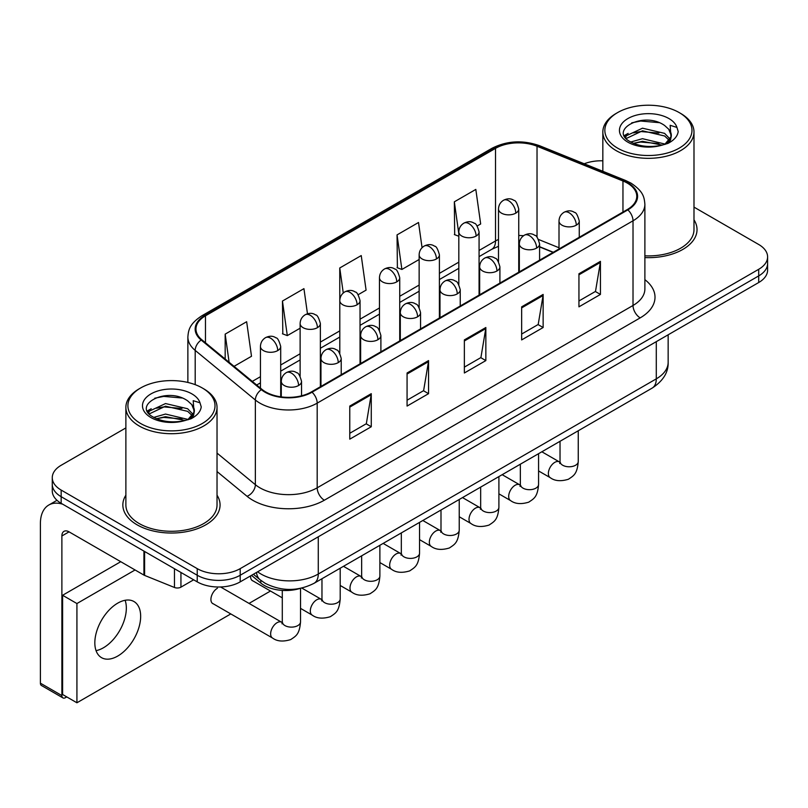 <?xml version="1.0" encoding="UTF-8"?>
<svg xmlns="http://www.w3.org/2000/svg" width="808" height="808" viewBox="0 0 808 808"><rect width="100%" height="100%" fill="white"/><g stroke="black" fill="none" stroke-linecap="round" stroke-linejoin="round"><path stroke-width="1.21" d="M553.076 252.389L539.592 246.935M300.152 588.406A30.381 17.544 180 0 1 260.802 583.043L251.49 575.357M125.876 495.203A48.611 28.068 0 0 0 122.846 504.97A48.611 28.068 0 0 0 137.077 524.816A48.611 28.068 0 0 0 190.062 530.896A48.611 28.068 0 0 0 220.069 504.97A48.611 28.068 0 0 0 217.029 495.203A48.611 28.068 0 0 1 220.069 504.97A48.611 28.068 0 0 1 190.062 530.896A48.611 28.068 0 0 1 137.077 524.816A48.611 28.068 0 0 1 122.846 504.97A48.611 28.068 0 0 1 125.876 495.203M627.291 183.083A32.411 18.715 180 0 1 636.775 196.314A32.411 18.715 180 0 1 627.291 209.545L311.464 391.89A32.411 18.715 180 0 1 261.994 389.385L201.828 339.774A32.411 18.715 180 0 1 195.97 329.048A32.411 18.715 180 0 1 205.464 315.817L495.526 148.349A32.411 18.715 180 0 1 537.027 146.248L622.958 180.992A32.411 18.715 180 0 1 627.291 183.083M627.856 182.749A33.219 19.18 0 0 0 623.423 180.608L537.492 145.864A33.219 19.18 0 0 0 494.951 148.016L204.889 315.484A33.219 19.18 0 0 0 201.172 340.047L261.337 389.658A33.219 19.18 0 0 0 312.039 392.213L627.856 209.878A33.219 19.18 0 0 0 627.856 182.749M125.876 427.917L61.166 465.277A30.381 17.544 0 0 0 52.267 477.68L52.267 490.911A30.381 17.544 0 0 0 61.166 503.313L197.233 581.871L197.233 575.256A30.381 17.544 0 0 0 240.208 575.256L758.702 275.912A30.381 17.544 0 0 0 767.6 263.509A30.381 17.544 0 0 1 758.702 275.912L240.208 575.256A30.381 17.544 0 0 1 197.233 575.256L61.166 496.698L197.233 575.256L197.233 568.64A30.381 17.544 0 0 0 240.208 568.64L758.702 269.296A30.381 17.544 0 0 0 767.6 256.894A30.381 17.544 0 0 0 758.702 244.491L693.991 207.121M52.267 484.295A30.381 17.544 0 0 0 61.166 496.698A30.381 17.544 0 0 1 52.267 484.295M349.773 406.071L349.773 439.148L371.266 426.745L371.266 393.668L349.773 406.071M349.773 433.28L366.327 423.725L371.175 394.759A8.1 4.676 -120 0 0 371.266 393.668M366.175 423.806L371.266 426.745M407.07 372.993L407.07 406.071L428.553 393.668L428.553 360.59L407.07 372.993M407.07 400.202L423.614 390.648L428.472 361.681A8.1 4.676 -120 0 0 428.553 360.59M423.473 390.729L428.553 393.668M578.942 273.761L578.942 306.838L600.435 294.435L600.435 261.358L578.942 273.761M578.942 300.97L595.496 291.415L600.344 262.459A8.1 4.676 -120 0 0 600.435 261.358M595.345 291.496L600.435 294.435M521.655 306.838L521.655 339.916L543.138 327.513L543.138 294.435L521.655 306.838M521.655 334.047L538.199 324.493L543.057 295.536A8.1 4.676 -120 0 0 543.138 294.435M538.057 324.574L543.138 327.513M464.358 339.916L464.358 372.993L485.85 360.59L485.85 327.513L464.358 339.916M464.358 367.125L480.911 357.57L485.76 328.604A8.1 4.676 -120 0 0 485.85 327.513M480.76 357.651L485.85 360.59M644.885 257.59A48.611 28.068 0 0 0 697.031 229.603A48.611 28.068 0 0 0 693.991 219.837A48.611 28.068 0 0 1 697.031 229.603A48.611 28.068 0 0 1 644.885 257.59M602.839 160.812A30.381 17.544 0 0 0 584.214 163.772M52.267 477.68A30.381 17.544 0 0 0 61.166 490.082L197.233 568.64M234.057 366.347L251.5 356.277L246.652 321.725L225.169 334.128L225.169 359.015M422.069 247.703L418.524 222.493L397.041 234.896L397.395 267.771M477.164 225.998L480.669 223.978L475.821 189.415L454.338 201.818L454.682 234.694M307.474 313.797L303.939 288.648L282.457 301.051L282.81 333.926M358.136 294.718L366.085 290.133L361.237 255.57L339.754 267.973L339.794 301.02M339.754 267.973L343.269 293.001M397.041 234.896L401.889 269.458L419.14 259.499M401.889 269.458L397.041 267.64M458.813 236.239L454.338 234.562M454.338 201.818L458.813 233.754M282.457 301.051L287.305 335.613L300.121 328.21M287.305 335.613L282.457 333.795M225.169 334.128L229.118 362.277M197.233 581.871A30.381 17.544 0 0 0 240.208 581.871L758.702 282.527A30.381 17.544 0 0 0 767.6 270.125L767.6 256.894M103.424 647.784A32.411 18.715 120 0 0 125.119 600.283A32.411 18.715 120 0 1 103.424 647.784A32.411 18.715 120 0 1 96.051 650.632A32.411 18.715 120 0 0 103.424 647.784M180.942 572.468L180.942 587.143L193.657 579.811M62.681 504.192A40.511 23.392 -120 0 0 48.793 505.03A40.511 23.392 -120 0 0 40.4 523.574L40.4 683.174L61.883 695.577L61.883 535.977A10.13 5.848 60 0 1 63.983 531.341A10.13 5.848 60 0 1 69.044 531.846L143.925 575.084L143.925 551.096M61.883 695.577A5.06 2.919 120 0 0 62.933 697.9L41.45 685.497A5.06 2.919 -60 0 1 40.4 683.174M62.933 697.9A5.06 2.919 120 0 0 65.468 697.647L66.751 696.9M180.942 587.143A5.06 2.919 180 0 1 174.457 587.477L144.602 575.407A5.06 2.919 180 0 1 143.925 575.084M644.885 255.833A45.571 26.311 0 0 0 693.991 229.603L693.991 132.017A45.571 26.311 0 0 0 680.639 113.413L679.205 112.585A43.551 25.139 0 0 0 617.615 112.585A43.551 25.139 0 0 0 617.615 148.147A43.551 25.139 0 0 0 679.205 148.147A43.551 25.139 0 0 0 679.205 112.585L680.639 113.413M617.615 112.585L616.191 113.413A45.571 26.311 0 0 0 602.839 132.017A45.571 26.311 0 0 0 616.191 150.631A45.571 26.311 0 0 0 665.853 156.328A45.571 26.311 0 0 0 693.991 132.017M670.973 136.906L671.307 135.33A22.897 13.221 0 0 0 668.721 129.23L664.62 125.493C643.521 110.555 608.353 130.048 630.058 141.622C638.926 146.42 649.4 147.652 661.479 145.299L667.913 143.42C674.094 140.249 677.528 136.289 678.205 131.542L676.932 127.432L670.165 125.311L670.963 136.895L665.378 143.642M630.735 142.016L642.491 138.693L664.843 144.026M658.934 143.592L640.683 142.036L633.442 143.339L642.491 141.319L662.297 145.117M625.604 137.764L626.301 135.784L642.491 128.189L664.6 133.36L669.923 138.905M626.24 138.522L642.491 130.815L664.6 135.986L669.044 140.148M668.721 129.23L671.297 135.643M671.307 135.976L670.529 140.006L668.761 142.976M624.291 135.562L628.17 133.391M631.715 122.846L640.683 121.028L659.166 122.654M624.786 136.542L626.412 135.572M633.411 132.845L640.683 131.532L658.934 133.098M140.663 387.961L139.228 388.789A45.571 26.311 0 0 0 125.876 407.394L125.876 504.97A45.571 26.311 0 0 0 139.228 523.574A45.571 26.311 0 0 0 188.9 529.28A45.571 26.311 0 0 0 217.029 504.97L217.029 407.394A45.571 26.311 0 0 0 203.687 388.789L202.252 387.961A43.551 25.139 0 0 0 140.663 387.961A43.551 25.139 0 0 0 140.663 423.513A43.551 25.139 0 0 0 202.252 423.513A43.551 25.139 0 0 0 202.252 387.961L203.687 388.789M125.876 407.394A45.571 26.311 0 0 0 139.228 425.998A45.571 26.311 0 0 0 188.9 431.704A45.571 26.311 0 0 0 217.029 407.394M194.011 412.272L194.354 410.696A22.897 13.221 0 0 0 191.759 404.596L187.668 400.859C166.559 385.931 131.391 405.414 153.106 416.989C161.964 421.796 172.437 423.018 184.517 420.665L190.951 418.796C197.132 415.615 200.566 411.656 201.243 406.909L199.98 402.798L193.213 400.677L194.011 412.272L188.416 419.019M153.783 417.382L165.529 414.06L187.89 419.403M181.972 418.968L163.731 417.403L156.479 418.716L165.529 416.686L185.345 420.483M148.652 413.141L149.339 411.161L165.529 403.556L187.648 408.737L192.961 414.272M149.278 413.898L165.529 406.182L187.648 411.353L192.082 415.514M191.759 404.596L194.334 411.009M194.344 411.343L193.567 415.373L191.809 418.352M147.339 410.929L151.217 408.757M154.752 398.213L163.731 396.395L182.204 398.021M147.824 411.908L149.46 410.939M156.449 408.222L163.731 406.899L181.972 408.464M217.433 588.244A9.11 5.262 120 0 0 217.362 588.285A9.11 5.262 120 0 0 211.403 596.314A9.11 5.262 120 0 0 212.807 603.626A9.11 5.262 120 0 0 213.413 603.889M117.746 656.056A32.411 18.715 120 0 0 138.915 627.493A32.411 18.715 120 0 0 133.946 601.526A32.411 18.715 120 0 0 117.746 603.132A32.411 18.715 120 0 0 96.576 631.684A32.411 18.715 120 0 0 101.535 657.661A32.411 18.715 120 0 0 117.746 656.056M135.077 569.963L76.922 603.546L76.922 702.778L230.805 613.928M249.036 603.404L270.478 591.032M250.621 575.862A9.11 5.262 120 0 0 252.48 580.72A9.11 5.262 120 0 0 253.086 580.982M120.756 561.701L62.6 595.274L62.6 694.506L76.922 702.778M76.922 603.546L62.6 595.274M260.802 580.346L260.802 583.043M644.885 279.659A50.641 29.239 180 0 1 640.178 317.877L324.351 500.213A10.13 5.848 60 0 1 317.19 487.81L633.018 305.474A40.511 23.392 0 0 0 644.885 288.931L644.885 204.252A40.511 23.392 180 0 1 633.018 220.796A10.13 5.848 -120 0 0 627.856 209.878M324.351 500.213A50.641 29.239 180 0 1 252.742 500.213A50.641 29.239 180 0 1 247.066 496.314L217.029 471.549M261.337 389.658A10.13 6.777 129.5 0 0 255.358 400.011L255.358 484.689A40.511 23.392 0 0 0 259.903 487.81A40.511 23.392 0 0 0 317.19 487.81L317.19 403.131A40.511 23.392 180 0 1 255.358 400.011L195.193 350.399A40.511 23.392 180 0 1 187.87 336.986L187.87 382.447M644.885 204.252C644.229 197.293 643.582 191.506 630.917 183.083L625.594 180.497A10.13 4.747 112 0 0 623.423 180.608M625.594 180.497L539.663 145.753C522.887 139.824 506.969 140.683 491.89 148.339A10.13 5.848 60 0 1 494.951 148.016M204.889 315.484A10.13 5.848 -120 0 0 201.828 315.807C189.547 323.867 188.436 329.927 187.87 336.986M201.172 340.047A10.13 6.777 129.5 0 0 195.193 350.399L195.193 384.659M539.663 145.753A10.13 4.747 112 0 0 537.492 145.864M312.039 392.213A10.13 5.848 60 0 1 317.19 403.131L633.018 220.796L633.018 305.474A10.13 5.848 60 0 0 640.178 317.877M240.208 568.64L240.208 581.871M758.702 269.296L758.702 282.527M61.166 490.082L61.166 503.313M217.029 453.086L255.358 484.689A10.13 6.777 -50.5 0 1 247.066 496.314M205.464 315.817L205.464 342.774M622.958 180.992L622.958 212.049M537.027 146.248L537.027 237.219M559.005 247.753L538.552 239.481M523.554 235.724A32.411 18.715 0 0 0 518.746 235.482M498.496 239.451A32.411 18.715 0 0 0 495.526 240.966L479.073 250.46M495.526 148.349L495.526 240.966A18.23 10.524 60 0 1 491.749 249.308L479.073 256.631M458.813 262.156L439.401 273.367M419.14 285.062L399.728 296.273M379.467 307.969L360.045 319.18M339.794 330.876L320.372 342.087M300.121 353.783L280.699 364.994M260.439 376.69L252.298 381.386M553.298 252.258L540.653 247.147A18.23 8.534 -68 0 1 539.592 246.511M464.358 340.966L485.76 328.604M521.655 307.888L543.057 295.536M578.942 274.811L600.344 262.459M407.07 374.043L428.472 361.681M349.773 407.121L371.175 394.759M257.621 571.822A40.511 23.392 0 0 0 260.974 574.023A40.511 23.392 0 0 0 318.271 574.023L656.288 378.861A40.511 23.392 0 0 0 668.155 362.327C668.448 372.377 663.095 380.982 652.096 388.133L314.07 583.295A20.261 11.696 60 0 0 318.271 574.023L318.271 536.805M656.288 341.653L656.288 378.861A20.261 11.696 60 0 1 652.096 388.133M256.51 572.458A20.261 13.544 129.5 0 0 260.146 579.821L253.399 574.256M576.296 225.179A10.13 5.848 0 0 0 579.265 221.038C577.659 215.181 576.053 212.312 574.458 212.423C571.519 210.363 568.064 210.302 564.075 212.272A10.13 5.848 60 0 1 569.135 212.777A10.13 5.848 -120 0 1 576.296 225.179A10.13 5.848 0 0 1 561.974 225.179A10.13 5.848 0 0 1 559.005 221.038C559.156 217.201 560.843 214.282 564.075 212.272M538.572 470.943L550.258 477.68A9.11 5.262 -60 0 1 548.854 470.377A9.11 5.262 -60 0 1 554.813 462.348A9.11 5.262 -60 0 1 555.217 462.125A9.11 5.262 -60 0 1 559.368 461.893L541.855 451.783M560.54 462.812L559.732 463.489L560.025 461.519A9.11 5.262 -0 0 0 562.691 465.236A9.11 5.262 -0 0 0 575.165 465.469A9.11 5.262 -0 0 0 578.255 461.519C577.215 474.367 573.508 475.74 568.418 479.255C560.803 481.568 554.742 481.043 550.258 477.68M515.787 213.14A10.13 5.848 0 0 0 518.746 209.009C517.14 203.151 515.544 200.283 513.938 200.394C511.01 198.324 507.545 198.273 503.556 200.243A10.13 5.848 60 0 1 508.616 200.738A10.13 5.848 -120 0 1 515.787 213.14A10.13 5.848 0 0 1 501.455 213.14A10.13 5.848 0 0 1 498.496 209.009C498.647 205.171 500.334 202.242 503.556 200.243M536.623 248.086A10.13 5.848 0 0 0 539.592 243.945C537.987 238.087 536.381 235.219 534.785 235.33C531.846 233.26 528.392 233.209 524.392 235.178A10.13 5.848 60 0 1 529.462 235.673A10.13 5.848 -120 0 1 536.623 248.086A10.13 5.848 0 0 1 522.301 248.086A10.13 5.848 0 0 1 519.332 243.945C519.483 240.107 521.17 237.188 524.392 235.178M498.9 493.839L510.575 500.586A9.11 5.262 -60 0 1 509.181 493.284A9.11 5.262 -60 0 1 515.14 485.255A9.11 5.262 -60 0 1 515.544 485.032A9.11 5.262 -60 0 1 519.695 484.8L502.182 474.69M520.867 485.719L520.049 486.396L520.342 484.426A9.11 5.262 -0 0 0 523.018 488.143A9.11 5.262 -0 0 0 535.492 488.375A9.11 5.262 -0 0 0 538.572 484.426C537.542 497.274 533.835 498.647 528.745 502.162C521.12 504.475 515.07 503.95 510.575 500.586M496.95 270.993A10.13 5.848 0 0 0 499.91 266.852C498.304 260.994 496.708 258.126 495.102 258.237C492.173 256.166 488.709 256.116 484.719 258.085A10.13 5.848 60 0 1 489.789 258.58A10.13 5.848 -120 0 1 496.95 270.993A10.13 5.848 0 0 1 482.629 270.993A10.13 5.848 0 0 1 479.659 266.852C479.811 263.014 481.497 260.095 484.719 258.085M459.227 516.746L470.902 523.493A9.11 5.262 -60 0 1 469.509 516.191A9.11 5.262 -60 0 1 475.457 508.161A9.11 5.262 -60 0 1 475.872 507.939A9.11 5.262 -60 0 1 480.023 507.707L462.509 497.597M481.194 508.626L480.376 509.303L480.669 507.333A9.11 5.262 -0 0 0 483.336 511.05A9.11 5.262 -0 0 0 495.809 511.272A9.11 5.262 -0 0 0 498.9 507.333C497.869 520.18 494.163 521.554 489.062 525.069C481.447 527.382 475.397 526.856 470.902 523.493M457.267 293.89A10.13 5.848 0 0 0 460.237 289.759C458.631 283.901 457.035 281.033 455.429 281.144C452.5 279.073 449.036 279.023 445.046 280.992A10.13 5.848 60 0 1 450.106 281.487A10.13 5.848 -120 0 1 457.267 293.89A10.13 5.848 0 0 1 442.946 293.89A10.13 5.848 0 0 1 439.986 289.759C440.138 285.921 441.825 283.002 445.046 280.992M419.554 539.653L431.23 546.4A9.11 5.262 -60 0 1 429.836 539.098A9.11 5.262 -60 0 1 435.785 531.058A9.11 5.262 -60 0 1 436.189 530.846A9.11 5.262 -60 0 1 440.35 530.614L422.837 520.504M441.522 531.533L440.703 532.199L440.996 530.24A9.11 5.262 -0 0 0 443.663 533.957A9.11 5.262 -0 0 0 456.136 534.179A9.11 5.262 -0 0 0 459.227 530.24C458.186 543.087 454.48 544.461 449.389 547.976C441.774 550.288 435.724 549.763 431.23 546.4M417.595 316.797A10.13 5.848 0 0 0 420.564 312.666C418.958 306.808 417.352 303.939 415.756 304.05C412.827 301.98 409.363 301.929 405.374 303.899A10.13 5.848 60 0 1 410.434 304.394A10.13 5.848 -120 0 1 417.595 316.797A10.13 5.848 0 0 1 403.273 316.797A10.13 5.848 0 0 1 400.303 312.666C400.465 308.828 402.152 305.899 405.374 303.899M379.881 562.56L391.557 569.307A9.11 5.262 -60 0 1 390.163 562.004A9.11 5.262 -60 0 1 396.112 553.965A9.11 5.262 -60 0 1 396.516 553.753A9.11 5.262 -60 0 1 400.667 553.52L383.154 543.41M401.839 554.44L401.031 555.106L401.324 553.137A9.11 5.262 -0 0 0 403.99 556.864A9.11 5.262 -0 0 0 416.463 557.086A9.11 5.262 -0 0 0 419.554 553.137C418.514 565.994 414.807 567.367 409.717 570.882C402.101 573.195 396.041 572.67 391.557 569.307M476.104 236.047A10.13 5.848 0 0 0 479.073 231.916C477.467 226.058 475.861 223.19 474.266 223.301C471.337 221.23 467.872 221.18 463.883 223.149A10.13 5.848 60 0 1 468.943 223.644A10.13 5.848 -120 0 1 476.104 236.047A10.13 5.848 0 0 1 461.782 236.047A10.13 5.848 0 0 1 458.813 231.916C458.974 228.078 460.661 225.149 463.883 223.149M436.431 258.954A10.13 5.848 0 0 0 439.401 254.823C437.795 248.965 436.189 246.097 434.593 246.208C431.664 244.137 428.2 244.087 424.21 246.046A10.13 5.848 60 0 1 429.27 246.551A10.13 5.848 -120 0 1 436.431 258.954A10.13 5.848 0 0 1 422.109 258.954A10.13 5.848 0 0 1 419.14 254.823C419.291 250.985 420.978 248.056 424.21 246.046M396.758 281.861A10.13 5.848 0 0 0 399.728 277.73C398.122 271.872 396.516 269.003 394.92 269.114C391.981 267.044 388.527 266.994 384.527 268.953A10.13 5.848 60 0 1 389.597 269.458A10.13 5.848 -120 0 1 396.758 281.861A10.13 5.848 0 0 1 382.436 281.861A10.13 5.848 0 0 1 379.467 277.73C379.619 273.892 381.305 270.963 384.527 268.953M61.883 535.977L69.044 531.846M144.602 551.49L144.602 575.407M174.457 587.477L174.457 568.721M676.932 127.432A28.977 16.726 0 0 0 668.903 118.544A28.977 16.726 0 0 0 627.927 118.544A28.977 16.726 0 0 0 627.927 142.198A28.977 16.726 0 0 0 661.479 145.299M665.095 144.379A22.897 13.221 0 0 0 671.276 136.077M199.98 402.798A28.977 16.726 0 0 0 191.94 393.91A28.977 16.726 0 0 0 150.965 393.91A28.977 16.726 0 0 0 150.965 417.564A28.977 16.726 0 0 0 184.517 420.665M188.143 419.756A22.897 13.221 0 0 0 194.314 411.444M377.922 339.703A10.13 5.848 0 0 0 380.891 335.572C379.285 329.714 377.679 326.846 376.084 326.957C373.144 324.887 369.69 324.836 365.701 326.796A10.13 5.848 60 0 1 370.761 327.301A10.13 5.848 -120 0 1 377.922 339.703A10.13 5.848 0 0 1 363.6 339.703A10.13 5.848 0 0 1 360.631 335.572C360.782 331.734 362.469 328.805 365.701 326.796M340.198 585.467L351.884 592.214A9.11 5.262 -60 0 1 350.48 584.911A9.11 5.262 -60 0 1 356.439 576.872A9.11 5.262 -60 0 1 356.843 576.66A9.11 5.262 -60 0 1 360.994 576.427L343.481 566.317M362.166 577.346L361.358 578.013L361.651 576.043A9.11 5.262 -0 0 0 364.317 579.77A9.11 5.262 -0 0 0 376.791 579.992A9.11 5.262 -0 0 0 379.881 576.043C378.841 588.901 375.134 590.274 370.044 593.779C362.428 596.102 356.368 595.577 351.884 592.214M338.249 362.61A10.13 5.848 0 0 0 341.218 358.479C339.613 352.621 338.007 349.753 336.411 349.864C333.472 347.794 330.017 347.743 326.018 349.702A10.13 5.848 60 0 1 331.088 350.207A10.13 5.848 -120 0 1 338.249 362.61A10.13 5.848 0 0 1 323.927 362.61A10.13 5.848 0 0 1 320.958 358.479C321.109 354.641 322.796 351.712 326.018 349.702M300.526 608.374L312.201 615.12A9.11 5.262 -60 0 1 310.807 607.808A9.11 5.262 -60 0 1 316.766 599.778A9.11 5.262 -60 0 1 317.17 599.566A9.11 5.262 -60 0 1 321.321 599.334L301.788 588.052M322.493 600.243L321.675 600.92L321.968 598.95A9.11 5.262 -0 0 0 324.644 602.677A9.11 5.262 -0 0 0 337.118 602.899A9.11 5.262 -0 0 0 340.198 598.95C339.168 611.808 335.461 613.181 330.371 616.686C322.745 619.009 316.696 618.484 312.201 615.12M298.576 385.517A10.13 5.848 0 0 0 301.536 381.386C299.93 375.528 298.334 372.66 296.728 372.771C293.799 370.7 290.335 370.65 286.345 372.609A10.13 5.848 60 0 1 291.415 373.114A10.13 5.848 -120 0 1 298.576 385.517A10.13 5.848 0 0 1 284.254 385.517A10.13 5.848 0 0 1 281.285 381.386C281.436 377.548 283.123 374.619 286.345 372.609M212.272 603.233L272.528 638.027A9.11 5.262 -60 0 1 271.135 630.715A9.11 5.262 -60 0 1 277.083 622.685A9.11 5.262 -60 0 1 277.498 622.463A9.11 5.262 -60 0 1 281.649 622.231L220.584 586.982M282.82 623.15L282.002 623.827L282.295 621.857A9.11 5.262 -0 0 0 284.961 625.584A9.11 5.262 -0 0 0 297.435 625.806A9.11 5.262 -0 0 0 300.526 621.857C299.495 634.714 295.789 636.088 290.688 639.593C283.073 641.916 277.023 641.39 272.528 638.027M357.086 304.767A10.13 5.848 0 0 0 360.045 300.637C358.439 294.779 356.843 291.91 355.247 292.021C352.308 289.951 348.844 289.9 344.854 291.86A10.13 5.848 60 0 1 349.925 292.365A10.13 5.848 -120 0 1 357.086 304.767A10.13 5.848 0 0 1 342.764 304.767A10.13 5.848 0 0 1 339.794 300.637C339.946 296.799 341.632 293.87 344.854 291.86M317.413 327.674A10.13 5.848 0 0 0 320.372 323.543C318.766 317.685 317.17 314.807 315.564 314.918C312.635 312.858 309.171 312.807 305.182 314.767A10.13 5.848 60 0 1 310.242 315.272A10.13 5.848 -120 0 1 317.413 327.674A10.13 5.848 0 0 1 303.081 327.674A10.13 5.848 0 0 1 300.121 323.543C300.273 319.705 301.96 316.776 305.182 314.767M277.73 350.581A10.13 5.848 0 0 0 280.699 346.45C279.093 340.592 277.487 337.714 275.892 337.825C272.963 335.764 269.498 335.714 265.509 337.673A10.13 5.848 60 0 1 270.569 338.178A10.13 5.848 -120 0 1 277.73 350.581A10.13 5.848 0 0 1 263.408 350.581A10.13 5.848 0 0 1 260.439 346.45C260.6 342.602 262.287 339.683 265.509 337.673M491.89 148.339L201.828 315.807M540.653 247.147L539.592 246.733M519.362 243.198L518.746 243.188M498.496 246.309L491.749 249.308M458.813 268.327L439.401 279.538M419.14 291.234L399.728 302.445M379.467 314.14L360.045 325.351M339.794 337.047L320.372 348.258M300.121 359.944L280.699 371.155M260.439 382.851L256.702 385.012M314.07 583.295C297.768 591.486 281.467 591.486 265.165 583.295L260.146 579.821M668.155 362.327L668.155 334.805M559.995 462.216L559.368 461.893M578.255 430.775L578.255 461.519M579.265 237.269L579.265 221.038M560.025 441.299L560.025 461.519M559.005 248.965L559.005 221.038M518.746 272.215L518.746 209.009M498.496 261.681L498.496 209.009M520.322 485.123L519.695 484.8M538.572 453.672L538.572 484.426M539.592 260.176L539.592 243.945M520.342 464.206L520.342 484.426M519.332 271.872L519.332 243.945M480.639 508.03L480.023 507.707M498.9 476.579L498.9 507.333M499.91 283.083L499.91 266.852M480.669 487.113L480.669 507.333M479.659 294.779L479.659 266.852M440.966 530.937L440.35 530.614M459.227 499.485L459.227 530.24M460.237 305.99L460.237 289.759M440.996 510.01L440.996 530.24M439.986 317.685L439.986 289.759M401.293 553.844L400.667 553.52M419.554 522.392L419.554 553.137M420.564 328.896L420.564 312.666M401.324 532.916L401.324 553.137M400.303 340.592L400.303 312.666M479.073 295.112L479.073 231.916M458.813 284.588L458.813 231.916M439.401 318.019L439.401 254.823M419.14 307.495L419.14 254.823M399.728 340.925L399.728 277.73M379.467 330.401L379.467 277.73M48.793 505.03L56.984 500.304M602.839 171.296L602.839 132.017M361.62 576.75L360.994 576.427M379.881 545.299L379.881 576.043M380.891 351.803L380.891 335.572M361.651 555.823L361.651 576.043M360.631 363.499L360.631 335.572M321.948 599.657L321.321 599.334M340.198 568.206L340.198 598.95M341.218 374.71L341.218 358.479M282.295 597.849L251.944 580.326M321.968 578.73L321.968 598.95M320.958 386.406L320.958 358.479M282.265 622.564L281.649 622.231M300.526 588.335L300.526 621.857M301.536 395.799L301.536 381.386M282.295 590.416L282.295 621.857M281.285 396.89L281.285 381.386M360.045 363.832L360.045 300.637M339.794 353.308L339.794 300.637M320.372 386.739L320.372 323.543M300.121 376.215L300.121 323.543M280.699 396.809L280.699 346.45M260.439 388.103L260.439 346.45"/></g></svg>
